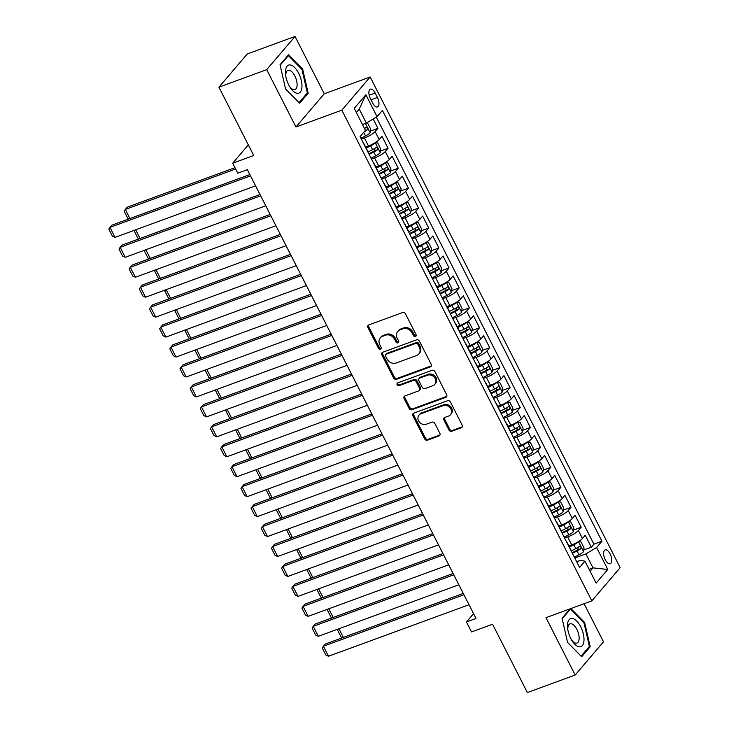 <?xml version="1.0" encoding="UTF-8"?>
<svg xmlns="http://www.w3.org/2000/svg" width="729" height="729" viewBox="0 0 729 729"><rect width="100%" height="100%" fill="white"/><g stroke="black" fill="none" stroke-linecap="round" stroke-linejoin="round"><path stroke-width="1.09" d="M415.448 336.479A1.576 1.358 -139.5 0 0 416.068 334.629L405.47 313.825A2.251 1.932 -139.5 0 0 402.59 312.55L368.81 324.943A2.251 1.932 -139.5 0 0 367.935 327.585L378.533 348.389A1.576 1.358 -139.5 0 0 381.158 347.423L379.791 344.735A7.217 6.187 -139.5 0 1 380.301 337.846A7.217 6.187 -139.5 0 1 382.597 336.26L385.413 335.231A7.217 6.187 -139.5 0 1 394.617 339.295L395.984 341.992A1.576 1.358 -139.5 0 0 398.617 341.026L397.241 338.329A7.217 6.187 -139.5 0 1 397.761 331.449A7.217 6.187 -139.5 0 1 400.057 329.863L402.873 328.834A7.217 6.187 -139.5 0 1 412.067 332.898L413.443 335.586A1.576 1.358 -139.5 0 0 415.448 336.479M610.127 553.94A7.354 3.399 69.9 0 0 605.152 549.912A7.354 3.399 69.9 0 0 605.234 559.69A7.354 3.399 69.9 0 0 610.209 563.717A7.354 3.399 69.9 0 0 610.127 553.94M448.946 429.982A2.251 1.932 -139.5 0 0 451.825 431.249L461.302 427.777A2.251 1.932 -139.5 0 0 462.177 425.125L450.413 402.025A2.251 1.932 -139.5 0 0 447.533 400.759L413.753 413.143A2.251 1.932 -139.5 0 0 412.869 415.785L424.642 438.894A2.251 1.932 -139.5 0 0 427.522 440.161L438.967 435.96A2.251 1.932 -139.5 0 0 439.842 433.318L434.812 423.431A2.251 1.932 -139.5 0 0 431.933 422.164L426.255 424.242A6.032 5.176 -139.5 0 1 419.293 421.963A6.032 5.176 -139.5 0 1 419.002 415.093A6.032 5.176 -139.5 0 1 420.915 413.771L443.159 405.616A6.032 5.176 -139.5 0 1 450.13 407.885A6.032 5.176 -139.5 0 1 450.413 414.765A6.032 5.176 -139.5 0 1 448.499 416.086L444.79 417.444A2.251 1.932 -139.5 0 0 443.915 420.095L448.946 429.982L449.711 429.08A2.251 1.932 -139.5 0 0 452.591 430.356L462.068 426.875A2.251 1.932 -139.5 0 0 462.323 426.766M266.723 69.647L295.947 126.992L324.268 93.795L295.045 36.45L266.723 69.647L218.919 87.17L253.728 155.487L232.697 163.205L237.782 173.174L247.341 169.666L476.01 618.465L466.451 621.974L471.535 631.943L492.567 624.234L527.377 692.55L575.181 675.027L603.503 641.83L584.075 603.703M295.947 126.992L341.828 110.17L591.848 600.86L545.957 617.682L575.181 675.027M430.274 366.887A2.251 1.932 -139.5 0 0 431.158 364.236L419.385 341.136A2.251 1.932 -139.5 0 0 416.514 339.869L382.725 352.253A2.251 1.932 -139.5 0 0 381.85 354.895L393.624 378.005A2.251 1.932 -139.5 0 0 396.494 379.271L430.274 366.887L431.039 365.985A2.251 1.932 -139.5 0 0 431.295 365.876M434.894 371.58L446.667 394.681A2.251 1.932 -139.5 0 1 445.793 397.332L412.003 409.716A2.251 1.932 -139.5 0 1 409.133 408.45L404.094 398.563A2.251 1.932 -139.5 0 1 404.969 395.911L418.674 390.89A2.251 1.932 -139.5 0 0 419.558 388.247L416.213 381.686A2.251 1.932 -139.5 0 0 413.334 380.41L399.073 385.641A1.576 1.358 -139.5 0 1 397.679 382.907L432.024 370.314A2.251 1.932 -139.5 0 1 434.894 371.58M218.919 87.17L247.249 53.973L295.045 36.45M583.765 549.967L591.347 547.187L585.25 535.223L582.453 538.494L578.389 530.512A9.185 2.05 153 0 1 567.681 536.909L564.611 538.038M573.605 530.019L581.186 527.24L575.09 515.275L572.292 518.547L568.228 510.573A9.185 2.05 153 0 1 557.521 516.961L554.441 518.091M563.435 510.072L571.026 507.293L564.92 495.328L562.132 498.6L558.068 490.626A9.185 2.05 153 0 1 547.351 497.014L544.281 498.144M553.275 490.125L560.856 487.346L554.76 475.381L551.962 478.652L547.898 470.679A9.185 2.05 153 0 1 537.191 477.067L534.12 478.197M543.114 470.178L550.696 467.398L544.599 455.434L541.802 458.705L537.738 450.732A9.185 2.05 153 0 1 527.031 457.119L523.951 458.249M532.945 450.23L540.535 447.451L534.43 435.486L531.641 438.758L527.577 430.784A9.185 2.05 153 0 1 516.861 437.172L513.79 438.302M522.784 430.292L530.366 427.504L524.269 415.539L521.472 418.811L517.408 410.837A9.185 2.05 153 0 1 506.701 417.225L503.63 418.355M512.624 410.345L520.205 407.566L514.109 395.592L511.311 398.872L507.247 390.89A9.185 2.05 153 0 1 496.54 397.287L493.469 398.408M502.454 390.398L510.045 387.618L503.949 375.645L501.151 378.925L497.087 370.943A9.185 2.05 153 0 1 486.371 377.34L483.3 378.46M492.294 370.45L499.875 367.671L493.779 355.697L490.991 358.978L486.917 350.995A9.185 2.05 153 0 1 476.21 357.392L473.139 358.513M482.133 350.503L489.715 347.724L483.619 335.75L480.821 339.031L476.757 331.048A9.185 2.05 153 0 1 466.05 337.445L462.979 338.566M471.973 330.556L479.554 327.777L473.458 315.803L470.661 319.083L466.596 311.101A9.185 2.05 153 0 1 455.88 317.498L452.809 318.619M461.803 310.609L469.385 307.829L463.289 295.865L460.5 299.136L456.436 291.153A9.185 2.05 153 0 1 445.72 297.55L442.649 298.68M451.643 290.661L459.224 287.882L453.128 275.917L450.331 279.189L446.266 271.206A9.185 2.05 153 0 1 435.559 277.603L432.488 278.733M441.482 270.714L449.064 267.935L442.968 255.97L440.17 259.242L436.106 251.268A9.185 2.05 153 0 1 425.399 257.656L422.319 258.786M431.313 250.767L438.904 247.988L432.798 236.023L430.01 239.294L425.946 231.321A9.185 2.05 153 0 1 415.229 237.709L412.158 238.839M421.152 230.82L428.734 228.04L422.638 216.076L419.84 219.347L415.776 211.374A9.185 2.05 153 0 1 405.069 217.761L401.998 218.891M410.992 210.872L418.574 208.093L412.477 196.128L409.68 199.4L405.616 191.426A9.185 2.05 153 0 1 394.908 197.814L391.828 198.944M400.822 190.934L408.413 188.146L402.308 176.181L399.519 179.452L395.455 171.479A9.185 2.05 153 0 1 384.739 177.867L381.668 178.997M390.662 170.987L398.244 168.208L392.147 156.234L389.35 159.514L385.286 151.532A9.185 2.05 153 0 1 374.578 157.929L371.508 159.05M380.502 151.04L388.083 148.26L381.987 136.287L379.189 139.567A9.185 2.05 153 0 1 368.482 145.955L365.63 147.003M582.453 538.494A9.185 2.05 -27 0 1 571.746 544.891L568.893 545.93M572.292 518.547A9.185 2.05 -27 0 1 561.585 524.944L558.733 525.983M562.132 498.6A9.185 2.05 -27 0 1 551.416 504.997L548.563 506.035M551.962 478.652A9.185 2.05 -27 0 1 541.255 485.049L538.403 486.097M541.802 458.705A9.185 2.05 -27 0 1 531.095 465.102L528.243 466.15M531.641 438.758A9.185 2.05 -27 0 1 520.925 445.155L518.082 446.203M521.472 418.811A9.185 2.05 -27 0 1 510.765 425.207L507.913 426.255M511.311 398.872A9.185 2.05 -27 0 1 500.604 405.26L497.752 406.308M501.151 378.925A9.185 2.05 -27 0 1 490.444 385.313L487.592 386.361M490.991 358.978A9.185 2.05 -27 0 1 480.274 365.366L477.422 366.414M480.821 339.031A9.185 2.05 -27 0 1 470.114 345.418L467.262 346.466M470.661 319.083A9.185 2.05 -27 0 1 459.953 325.471L457.101 326.519M460.5 299.136A9.185 2.05 -27 0 1 449.784 305.533L446.932 306.572M450.331 279.189A9.185 2.05 -27 0 1 439.623 285.586L436.771 286.625M440.17 259.242A9.185 2.05 -27 0 1 429.463 265.638L426.611 266.677M430.01 239.294A9.185 2.05 -27 0 1 419.293 245.691L416.441 246.73M419.84 219.347A9.185 2.05 -27 0 1 409.133 225.744L406.281 226.792M409.68 199.4A9.185 2.05 -27 0 1 398.973 205.797L396.12 206.845M399.519 179.452A9.185 2.05 -27 0 1 388.803 185.849L385.96 186.897M389.35 159.514A9.185 2.05 -27 0 1 378.643 165.902L375.79 166.95M370.432 98.634L372.674 103.017A7.117 3.29 69.9 0 0 377.494 106.926A7.117 3.29 69.9 0 0 377.412 97.458L375.18 93.066A7.117 3.29 69.9 0 0 370.359 89.166A7.117 3.29 69.9 0 0 370.432 98.634M341.828 110.17L370.159 76.973L620.179 567.654L591.848 600.86M591.347 547.187L593.916 544.18L601.944 541.237L382.415 110.389L377.057 116.676L366.35 123.064L362.459 124.495M601.944 541.237L596.586 547.515L607.767 569.458L596.131 583.1L584.95 561.157L579.591 567.435L360.062 136.596L365.42 130.309L354.239 108.375L365.876 94.734L377.057 116.676M370.332 131.092L377.923 128.313L375.125 131.585A9.185 2.05 153 0 1 364.418 137.981L361.347 139.102M363.607 143.549A9.185 2.05 153 0 1 364.026 143.859L368.09 151.832A9.185 2.05 153 0 1 368.09 152.352M364.026 143.859A9.185 2.05 153 0 1 364.026 144.369M388.083 148.26L385.286 151.532M398.244 168.208L395.455 171.479M408.413 188.146L405.616 191.426M418.574 208.093L415.776 211.374M428.734 228.04L425.946 231.321M438.904 247.988L436.106 251.268M449.064 267.935L446.266 271.206M459.224 287.882L456.436 291.153M469.385 307.829L466.596 311.101M479.554 327.777L476.757 331.048M489.715 347.724L486.917 350.995M499.875 367.671L497.087 370.943M510.045 387.618L507.247 390.89M520.205 407.566L517.408 410.837M530.366 427.504L527.577 430.784M540.535 447.451L537.738 450.732M550.696 467.398L547.898 470.679M560.856 487.346L558.068 490.626M571.026 507.293L568.228 510.573M581.186 527.24L578.389 530.512M593.916 544.18L376.31 117.114M377.923 128.313L373.175 118.991M589.096 569.303L592.987 567.873L585.87 553.912L574.771 557.986M366.35 123.064L359.233 109.104L356.344 112.494M324.268 93.795L370.159 76.973M473.558 613.645L466.451 621.974M248.325 144.88L232.697 163.205M590.098 571.263L592.987 567.873L607.767 569.458M576.675 561.722L580.366 560.373L584.95 561.157M373.777 163.496A9.185 2.05 153 0 1 374.187 163.806A9.185 2.05 153 0 1 374.187 164.317M383.937 183.444A9.185 2.05 153 0 1 384.356 183.754A9.185 2.05 153 0 1 384.356 184.264M378.26 172.299A9.185 2.05 -27 0 0 378.251 171.78L374.187 163.806M394.097 203.391A9.185 2.05 153 0 1 394.517 203.692A9.185 2.05 153 0 1 394.517 204.211M388.42 192.246A9.185 2.05 -27 0 0 388.42 191.727L384.356 183.754M404.258 223.338A9.185 2.05 153 0 1 404.677 223.639A9.185 2.05 153 0 1 404.677 224.158M398.581 212.194A9.185 2.05 -27 0 0 398.581 211.674L394.517 203.692M414.427 243.286A9.185 2.05 153 0 1 414.847 243.586A9.185 2.05 153 0 1 414.847 244.106M408.741 232.141A9.185 2.05 -27 0 0 408.741 231.622L404.677 223.639M424.588 263.233A9.185 2.05 153 0 1 425.007 263.534A9.185 2.05 153 0 1 425.007 264.053M418.911 252.088A9.185 2.05 -27 0 0 418.911 251.569L414.847 243.586M434.748 283.18A9.185 2.05 153 0 1 435.167 283.481A9.185 2.05 153 0 1 435.167 284M429.071 272.026A9.185 2.05 -27 0 0 429.071 271.516L425.007 263.534M444.918 303.127A9.185 2.05 153 0 1 445.328 303.428A9.185 2.05 153 0 1 445.337 303.947M439.232 291.974A9.185 2.05 -27 0 0 439.232 291.463L435.167 283.481M455.078 323.075A9.185 2.05 153 0 1 455.497 323.375A9.185 2.05 153 0 1 455.497 323.895M449.401 311.921A9.185 2.05 -27 0 0 449.401 311.411L445.328 303.428M465.239 343.022A9.185 2.05 153 0 1 465.658 343.323A9.185 2.05 153 0 1 465.658 343.842M459.562 331.868A9.185 2.05 -27 0 0 459.562 331.358L455.497 323.375M475.408 362.96A9.185 2.05 153 0 1 475.818 363.27A9.185 2.05 153 0 1 475.827 363.78M469.722 351.815A9.185 2.05 -27 0 0 469.722 351.296L465.658 343.323M485.569 382.907A9.185 2.05 153 0 1 485.988 383.217A9.185 2.05 153 0 1 485.988 383.727M479.892 371.763A9.185 2.05 -27 0 0 479.892 371.243L475.818 363.27M495.729 402.855A9.185 2.05 153 0 1 496.148 403.164A9.185 2.05 153 0 1 496.148 403.675M490.052 391.71A9.185 2.05 -27 0 0 490.052 391.191L485.988 383.217M505.899 422.802A9.185 2.05 153 0 1 506.309 423.112A9.185 2.05 153 0 1 506.309 423.622M500.212 411.657A9.185 2.05 -27 0 0 500.212 411.138L496.148 403.164M516.059 442.749A9.185 2.05 153 0 1 516.478 443.059A9.185 2.05 153 0 1 516.478 443.569M510.382 431.604A9.185 2.05 -27 0 0 510.373 431.085L506.309 423.112M526.22 462.696A9.185 2.05 153 0 1 526.639 462.997A9.185 2.05 153 0 1 526.639 463.516M520.542 451.552A9.185 2.05 -27 0 0 520.542 451.032L516.478 443.059M536.389 482.644A9.185 2.05 153 0 1 536.799 482.944A9.185 2.05 153 0 1 536.799 483.464M530.703 471.499A9.185 2.05 -27 0 0 530.703 470.98L526.639 462.997M546.55 502.591A9.185 2.05 153 0 1 546.969 502.892A9.185 2.05 153 0 1 546.969 503.411M540.863 491.446A9.185 2.05 -27 0 0 540.863 490.927L536.799 482.944M556.71 522.538A9.185 2.05 153 0 1 557.129 522.839A9.185 2.05 153 0 1 557.129 523.358M551.033 511.384A9.185 2.05 -27 0 0 551.033 510.874L546.969 502.892M566.87 542.485A9.185 2.05 153 0 1 567.29 542.786A9.185 2.05 153 0 1 567.29 543.305M561.193 531.332A9.185 2.05 -27 0 0 561.193 530.821L557.129 522.839M571.354 551.279A9.185 2.05 -27 0 0 571.354 550.769L567.29 542.786M585.87 553.912L596.586 547.515M359.233 109.104L365.876 94.734M285.568 88.974L299.637 103.226L308.167 93.23L302.626 68.982L288.556 54.73L280.027 64.726L285.568 88.974M570.087 608.833L562.059 618.247L567.599 642.495L581.669 656.747L590.198 646.741L584.658 622.502L570.88 608.542M301.824 69.273L302.626 68.982M306.599 93.804L308.167 93.23M588.631 647.325L590.198 646.741M583.856 622.794L584.658 622.502M416.213 335.577A1.576 1.358 -139.5 0 1 414.209 334.693L412.833 331.996A7.217 6.187 -139.5 0 0 403.638 327.941L402.873 328.834M397.761 331.449L398.526 330.556A7.217 6.187 -139.5 0 1 400.822 328.97L403.638 327.941M380.301 337.846L381.067 336.953A7.217 6.187 -139.5 0 1 383.363 335.367L386.179 334.338A7.217 6.187 -139.5 0 1 395.382 338.402L396.749 341.09A1.576 1.358 -139.5 0 0 398.763 341.983M368.555 325.052A2.251 1.932 -139.5 0 0 368.701 326.683L379.299 347.487A1.576 1.358 -139.5 0 0 381.303 348.38M382.47 352.371A2.251 1.932 -139.5 0 0 382.616 354.002L394.389 377.103A2.251 1.932 -139.5 0 0 397.259 378.369L431.039 365.985M417.854 344.252A1.576 1.358 -139.5 0 0 415.84 343.368L386.188 354.239A1.576 1.358 -139.5 0 0 385.568 356.089L387.017 358.923A7.217 6.187 -139.5 0 0 396.221 362.987L416.487 355.561A7.217 6.187 -139.5 0 0 418.783 353.975A7.217 6.187 -139.5 0 0 419.303 347.095L417.854 344.252L418.619 343.359A1.576 1.358 -139.5 0 0 416.605 342.466L415.84 343.368M385.687 354.586L386.452 353.683A1.576 1.358 -139.5 0 1 386.953 353.337L416.605 342.466M418.783 353.975L419.549 353.082A7.217 6.187 -139.5 0 0 420.068 346.193L419.303 347.095M418.619 343.359L420.068 346.193M404.723 396.029A2.251 1.932 -139.5 0 0 404.859 397.66L409.898 407.547A2.251 1.932 -139.5 0 0 412.769 408.814L446.558 396.43A2.251 1.932 -139.5 0 0 446.804 396.321M419.394 390.398L420.159 389.496A2.251 1.932 -139.5 0 0 420.323 387.345L416.979 380.784A2.251 1.932 -139.5 0 0 414.099 379.517L399.838 384.748L399.073 385.641M397.679 382.898A1.576 1.358 -139.5 0 0 399.838 384.748M432.889 385.677A6.032 5.176 -139.5 0 0 434.812 384.356A6.032 5.176 -139.5 0 0 434.52 377.476A6.032 5.176 -139.5 0 0 427.558 375.207L419.722 378.078A2.251 1.932 -139.5 0 0 418.838 380.72L422.182 387.281A2.251 1.932 -139.5 0 0 425.053 388.548L432.889 385.677M434.812 384.356L435.577 383.454A6.032 5.176 -139.5 0 0 435.286 376.583A6.032 5.176 -139.5 0 0 428.324 374.305L427.558 375.207M419.002 378.57L419.767 377.677A2.251 1.932 -139.5 0 1 420.487 377.175L428.324 374.305M444.535 417.562A2.251 1.932 -139.5 0 0 444.681 419.193L449.711 429.08M450.413 414.765L451.178 413.872A6.032 5.176 -139.5 0 0 450.896 406.992A6.032 5.176 -139.5 0 0 443.925 404.713L443.159 405.616M419.002 415.093L419.767 414.19A6.032 5.176 -139.5 0 1 421.681 412.869L443.925 404.713M413.498 413.261A2.251 1.932 -139.5 0 0 413.635 414.892L425.408 437.992A2.251 1.932 -139.5 0 0 428.288 439.259L439.733 435.067A2.251 1.932 -139.5 0 0 439.988 434.949M363.543 124.094A6.087 1.358 153 0 1 362.577 124.732M234.984 167.688L127.201 207.2L125.288 209.451L235.649 168.991M366.55 122.946L367.571 123.028L370.614 129.006L370.104 132.796A6.087 1.358 153 0 1 365.539 135.904L360.901 138.228M364.108 131.858A6.087 1.358 -27 0 0 367.361 129.771C367.863 128.167 367.452 127.365 366.14 127.375A6.087 1.358 153 0 1 364.509 128.523M129.115 218.828L127.693 218.162L124.14 211.182L125.288 209.451L129.917 218.536M255.578 185.849L115.054 237.362L109.979 227.393L111.892 225.152L249.837 174.577M250.503 175.871L109.979 227.393L108.821 229.125L112.384 236.105L115.054 237.362M298.69 73.292A14.926 6.898 69.9 0 0 289.213 64.945A14.926 6.898 69.9 0 0 285.659 75.251A14.926 6.898 69.9 0 0 288.739 84.956A14.926 6.898 69.9 0 0 290.069 87.28A14.926 6.898 69.9 0 0 300.758 91.48A14.926 6.898 69.9 0 0 298.69 73.292M289.468 86.304A10.224 4.729 69.9 0 0 294.972 89.549A10.224 4.729 69.9 0 0 294.862 75.953A10.224 4.729 69.9 0 0 287.937 70.358A10.224 4.729 69.9 0 0 285.832 76.381M299.045 102.625L285.549 88.911M280.146 65.245L288.347 55.623L301.979 69.437L307.346 92.929L299.081 102.616M287.545 55.923L288.347 55.623M572.511 618.493A14.926 6.898 69.9 0 0 567.691 628.763A14.926 6.898 69.9 0 0 572.101 640.8A14.926 6.898 69.9 0 0 578.981 646.778A14.926 6.898 69.9 0 0 583.355 634.066A14.926 6.898 69.9 0 0 572.511 618.493M571.5 639.816A10.224 4.729 69.9 0 0 575.7 643.151A10.224 4.729 69.9 0 0 577.004 643.06A10.224 4.729 69.9 0 0 578.352 633.136A10.224 4.729 69.9 0 0 571.272 623.778A10.224 4.729 69.9 0 0 569.969 623.869A10.224 4.729 69.9 0 0 567.864 629.902M562.168 618.757L570.379 609.143L584.011 622.949L589.378 646.441L581.113 656.127L567.581 642.422M569.568 609.435L570.379 609.143M371.061 158.175L375.699 155.851A6.087 1.358 153 0 0 380.265 152.744L380.784 148.953L377.731 142.975L375.189 142.775A6.087 1.358 153 0 1 370.624 145.873L366.186 148.096M371.052 144.889A3.098 0.693 153 0 1 370.396 145.244L365.885 147.504M369.129 154.384L373.767 152.06A6.087 1.358 -27 0 0 377.522 149.709C378.023 148.115 377.613 147.313 376.31 147.322A6.087 1.358 153 0 1 372.555 149.664L368.118 151.887M374.806 148.388L374.779 150.721A3.098 0.693 153 0 1 373.54 151.422L368.828 153.792M135.667 229.808L140.086 238.483M139.285 238.775L137.854 238.11L134.3 231.129L135.011 230.045M381.221 178.122L385.869 175.789A6.087 1.358 153 0 0 390.434 172.691L390.944 168.9L387.901 162.913L385.349 162.713A6.087 1.358 153 0 1 380.784 165.82L376.346 168.044M381.212 164.836A3.098 0.693 153 0 1 380.556 165.191L376.046 167.451M379.29 174.331L383.937 172.008A6.087 1.358 -27 0 0 387.691 169.657C388.183 168.053 387.782 167.26 386.47 167.269A6.087 1.358 153 0 1 382.716 169.611L378.278 171.834M384.967 168.335L384.939 170.668A3.098 0.693 153 0 1 383.709 171.37L378.989 173.739M145.827 249.755L150.247 258.43M149.445 258.722L148.023 258.057L144.46 251.077L145.18 249.992M391.382 198.069L396.029 195.737A6.087 1.358 153 0 0 400.595 192.638L401.105 188.847L398.061 182.861L395.51 182.66A6.087 1.358 153 0 1 390.944 185.767L386.516 187.991M391.373 184.783A3.098 0.693 153 0 1 390.717 185.13L386.206 187.399M389.459 194.278L394.097 191.946A6.087 1.358 -27 0 0 397.852 189.604C398.353 188 397.943 187.207 396.631 187.216A6.087 1.358 153 0 1 392.876 189.558L388.439 191.782M395.127 188.282L395.1 190.615A3.098 0.693 153 0 1 393.87 191.317L389.149 193.686M155.988 269.703L160.407 278.378M159.605 278.669L158.184 278.004L154.63 271.024L155.341 269.94M401.551 218.017L406.19 215.684A6.087 1.358 153 0 0 410.755 212.586L411.274 208.795L408.222 202.808L405.67 202.607A6.087 1.358 153 0 1 401.114 205.715L396.676 207.938M401.533 204.731A3.098 0.693 153 0 1 400.886 205.077L396.376 207.346M399.62 214.226L404.258 211.893A6.087 1.358 -27 0 0 408.012 209.551C408.513 207.947 408.103 207.154 406.8 207.164A6.087 1.358 153 0 1 403.037 209.505L398.608 211.729M405.297 208.23L405.26 210.563A3.098 0.693 153 0 1 404.03 211.264L399.319 213.633M166.148 289.65L170.568 298.325M169.775 298.617L168.344 297.951L164.79 290.971L165.501 289.887M265.748 205.797L125.224 257.31L120.139 247.341L122.053 245.099L260.007 194.525M260.663 195.819L120.139 247.341L118.991 249.072L122.545 256.052L125.224 257.31M275.908 225.744L135.384 277.257L130.3 267.288L132.213 265.037L270.167 214.472M270.823 215.766L130.3 267.288L129.151 269.019L132.705 275.999L135.384 277.257M286.069 245.691L145.545 297.204L140.469 287.235L142.383 284.984L280.328 234.419M280.993 235.713L140.469 287.235L139.312 288.966L142.875 295.947L145.545 297.204M296.238 265.638L155.705 317.151L150.63 307.173L152.543 304.932L290.488 254.366M291.153 255.66L150.63 307.173L149.481 308.914L153.035 315.894L155.705 317.151M411.712 237.964L416.359 235.631A6.087 1.358 153 0 0 420.915 232.533L421.435 228.742L418.382 222.755L415.84 222.555A6.087 1.358 153 0 1 411.274 225.662L406.837 227.885M411.703 224.678A3.098 0.693 153 0 1 411.047 225.024L406.536 227.284M409.78 234.173L414.427 231.84A6.087 1.358 -27 0 0 418.182 229.498C418.674 227.895 418.273 227.102 416.961 227.102A6.087 1.358 153 0 1 413.206 229.453L408.769 231.676M415.457 228.177L415.43 230.51A3.098 0.693 153 0 1 414.2 231.211L409.479 233.581M176.318 309.597L180.737 318.272M179.935 318.564L178.514 317.899L174.951 310.909L175.671 309.834M306.399 285.586L165.875 337.099L160.79 327.121L162.704 324.879L300.658 274.304M301.314 275.608L160.79 327.121L159.642 328.861L163.196 335.841L165.875 337.099M421.872 257.911L426.52 255.578A6.087 1.358 153 0 0 431.085 252.48L431.595 248.689L428.552 242.702L426 242.502A6.087 1.358 153 0 1 421.435 245.609L417.006 247.833M421.863 244.625A3.098 0.693 153 0 1 421.207 244.971L416.696 247.231M419.94 254.12L424.588 251.787A6.087 1.358 -27 0 0 428.342 249.446C428.843 247.842 428.433 247.049 427.121 247.049A6.087 1.358 153 0 1 423.367 249.4L418.929 251.623M425.618 248.124L425.59 250.457A3.098 0.693 153 0 1 424.36 251.159L419.64 253.519M186.478 329.544L190.898 338.22M190.096 338.511L188.674 337.837L185.12 330.857L185.831 329.781M316.559 305.524L176.035 357.046L170.951 347.068L172.864 344.826L310.818 294.252M311.483 295.555L170.951 347.068L169.802 348.808L173.365 355.788L176.035 357.046M432.042 277.858L436.68 275.526A6.087 1.358 153 0 0 441.245 272.427L441.765 268.637L438.712 262.65L436.161 262.449A6.087 1.358 153 0 1 431.595 265.556L427.167 267.78M432.024 264.572A3.098 0.693 153 0 1 431.377 264.919L426.866 267.178M430.11 274.068L434.748 271.735A6.087 1.358 -27 0 0 438.503 269.393C439.004 267.789 438.594 266.996 437.282 266.996A6.087 1.358 153 0 1 433.527 269.338L429.099 271.571M435.787 268.072L435.751 270.404A3.098 0.693 153 0 1 434.52 271.106L429.809 273.466M196.639 349.492L201.058 358.167M200.265 358.458L198.835 357.784L195.281 350.804L195.992 349.729M326.729 325.471L186.196 376.993L181.12 367.015L183.034 364.773L320.979 314.199M321.644 315.502L181.12 367.015L179.972 368.756L183.526 375.736L186.196 376.993M442.202 297.797L446.841 295.473A6.087 1.358 153 0 0 451.406 292.365L451.925 288.584L448.873 282.597L446.33 282.396A6.087 1.358 153 0 1 441.765 285.495L437.327 287.718M442.193 284.52A3.098 0.693 153 0 1 441.537 284.866L437.026 287.126M440.27 294.015L444.918 291.682A6.087 1.358 -27 0 0 448.672 289.34C449.164 287.736 448.763 286.934 447.451 286.944A6.087 1.358 153 0 1 443.697 289.285L439.259 291.518M445.948 288.019L445.92 290.352A3.098 0.693 153 0 1 444.69 291.053L439.97 293.413M206.808 369.439L211.228 378.114M210.426 378.406L209.004 377.731L205.441 370.751L206.161 369.676M336.889 345.418L196.365 396.941L191.28 386.962L193.194 384.721L331.148 334.146M331.804 335.449L191.28 386.962L190.132 388.694L193.686 395.683L196.365 396.941M452.363 317.744L457.01 315.42A6.087 1.358 153 0 0 461.575 312.313L462.086 308.531L459.042 302.544L456.491 302.344A6.087 1.358 153 0 1 451.925 305.442L447.497 307.665M452.354 304.458A3.098 0.693 153 0 1 451.698 304.813L447.187 307.073M450.431 313.953L455.078 311.629A6.087 1.358 -27 0 0 458.833 309.287C459.325 307.684 458.924 306.882 457.612 306.891A6.087 1.358 153 0 1 453.857 309.233L449.419 311.456M456.108 307.966L456.081 310.299A3.098 0.693 153 0 1 454.85 311.001L450.13 313.361M216.969 389.386L221.388 398.061M220.586 398.353L219.165 397.679L215.611 390.698L216.322 389.623M347.05 365.366L206.526 416.888L201.441 406.91L203.355 404.668L341.309 354.094M341.974 355.397L201.441 406.91L200.293 408.641L203.856 415.63L206.526 416.888M462.532 337.691L467.171 335.367A6.087 1.358 153 0 0 471.736 332.26L472.255 328.469L469.203 322.491L466.651 322.291A6.087 1.358 153 0 1 462.086 325.389L457.657 327.613M462.514 324.405A3.098 0.693 153 0 1 461.858 324.76L457.356 327.02M460.6 333.9L465.239 331.577A6.087 1.358 -27 0 0 468.993 329.235C469.494 327.631 469.084 326.829 467.772 326.838A6.087 1.358 153 0 1 464.018 329.18L459.58 331.403M466.278 327.913L466.241 330.237A3.098 0.693 153 0 1 465.011 330.939L460.291 333.308M227.129 409.334L231.549 417.999M230.756 418.3L229.325 417.626L225.771 410.646L226.482 409.57M357.219 385.313L216.686 436.826L211.61 426.857L213.524 424.615L351.469 374.041M352.134 375.344L211.61 426.857L210.462 428.588L214.016 435.568L216.686 436.826M472.693 357.638L477.331 355.315A6.087 1.358 153 0 0 481.896 352.207L482.416 348.416L479.363 342.439L476.821 342.238A6.087 1.358 153 0 1 472.255 345.336L467.818 347.56M472.684 344.352A3.098 0.693 153 0 1 472.027 344.708L467.517 346.968M470.761 353.847L475.399 351.524A6.087 1.358 -27 0 0 479.163 349.182C479.655 347.578 479.245 346.776 477.942 346.785A6.087 1.358 153 0 1 474.187 349.127L469.749 351.351M476.438 347.861L476.411 350.184A3.098 0.693 153 0 1 475.18 350.886L470.46 353.255M237.299 429.272L241.718 437.947M240.916 438.247L239.486 437.573L235.932 430.593L236.652 429.518M367.38 405.26L226.856 456.773L221.771 446.804L223.685 444.562L361.639 393.988M362.295 395.291L221.771 446.804L220.623 448.535L224.177 455.516L226.856 456.773M482.853 377.586L487.501 375.262A6.087 1.358 153 0 0 492.066 372.154L492.576 368.364L489.533 362.386L486.981 362.185A6.087 1.358 153 0 1 482.416 365.284L477.987 367.507M482.844 364.3A3.098 0.693 153 0 1 482.188 364.655L477.677 366.915M480.921 373.795L485.569 371.471A6.087 1.358 -27 0 0 489.323 369.129C489.815 367.525 489.414 366.723 488.102 366.733A6.087 1.358 153 0 1 484.348 369.074L479.91 371.298M486.598 367.799L486.571 370.132A3.098 0.693 153 0 1 485.341 370.833L480.621 373.202M247.459 449.219L251.879 457.894M251.077 458.195L249.655 457.52L246.092 450.54L246.812 449.456M377.54 425.207L237.016 476.72L231.931 466.751L233.845 464.51L371.799 413.935M372.464 415.229L231.931 466.751L230.783 468.483L234.346 475.463L237.016 476.72M493.023 397.533L497.661 395.209A6.087 1.358 153 0 0 502.226 392.102L502.746 388.311L499.693 382.333L497.142 382.133A6.087 1.358 153 0 1 492.576 385.231L488.148 387.454M493.004 384.247A3.098 0.693 153 0 1 492.348 384.602L487.847 386.862M491.091 393.742L495.729 391.418A6.087 1.358 -27 0 0 499.483 389.067C499.985 387.473 499.575 386.671 498.262 386.68A6.087 1.358 153 0 1 494.508 389.022L490.07 391.245M496.759 387.746L496.731 390.079A3.098 0.693 153 0 1 495.501 390.78L490.781 393.15M257.619 469.166L262.039 477.841M261.237 478.133L259.816 477.468L256.262 470.487L256.973 469.403M387.71 445.155L247.177 496.668L242.101 486.699L244.015 484.457L381.96 433.883M382.625 435.177L242.101 486.699L240.953 488.43L244.507 495.41L247.177 496.668M503.183 417.48L507.821 415.147A6.087 1.358 153 0 0 512.387 412.049L512.906 408.258L509.853 402.271L507.311 402.08A6.087 1.358 153 0 1 502.746 405.178L498.308 407.402M503.174 404.194A3.098 0.693 153 0 1 502.518 404.549L498.007 406.809M501.251 413.689L505.89 411.366A6.087 1.358 -27 0 0 509.644 409.015C510.145 407.42 509.735 406.618 508.432 406.627A6.087 1.358 153 0 1 504.678 408.969L500.24 411.192M506.928 407.693L506.901 410.026A3.098 0.693 153 0 1 505.662 410.728L500.951 413.097M267.789 489.113L272.209 497.789M271.407 498.08L269.976 497.415L266.422 490.435L267.142 489.35M397.87 465.102L257.346 516.615L252.261 506.646L254.175 504.404L392.129 453.83M392.785 455.124L252.261 506.646L251.113 508.377L254.667 515.357L257.346 516.615M513.344 437.427L517.991 435.095A6.087 1.358 153 0 0 522.556 431.996L523.067 428.205L520.023 422.219L517.472 422.018A6.087 1.358 153 0 1 512.906 425.125L508.468 427.349M513.334 424.141A3.098 0.693 153 0 1 512.678 424.488L508.168 426.757M511.412 433.637L516.059 431.304A6.087 1.358 -27 0 0 519.813 428.962C520.306 427.358 519.905 426.565 518.592 426.574A6.087 1.358 153 0 1 514.838 428.916L510.4 431.14M517.089 427.641L517.061 429.973A3.098 0.693 153 0 1 515.831 430.675L511.111 433.044M277.949 509.061L282.369 517.736M281.567 518.027L280.146 517.362L276.583 510.382L277.302 509.298M408.03 485.049L267.507 536.562L262.422 526.593L264.335 524.342L402.29 473.777M402.946 475.071L262.422 526.593L261.274 528.325L264.827 535.305L267.507 536.562M523.513 457.375L528.151 455.042A6.087 1.358 153 0 0 532.717 451.944L533.227 448.153L530.183 442.166L527.632 441.965A6.087 1.358 153 0 1 523.067 445.073L518.638 447.296M523.495 444.089A3.098 0.693 153 0 1 522.839 444.435L518.328 446.704M521.581 453.584L526.22 451.251A6.087 1.358 -27 0 0 529.974 448.909C530.475 447.305 530.065 446.512 528.753 446.522A6.087 1.358 153 0 1 524.998 448.864L520.561 451.087M527.249 447.588L527.222 449.921A3.098 0.693 153 0 1 525.992 450.622L521.271 452.991M288.11 529.008L292.529 537.683M291.728 537.975L290.306 537.309L286.752 530.329L287.463 529.245M418.191 504.997L277.667 556.509L272.591 546.54L274.505 544.29L412.45 493.724M413.115 495.018L272.591 546.54L271.434 548.272L274.997 555.252L277.667 556.509M533.674 477.322L538.312 474.989A6.087 1.358 153 0 0 542.877 471.891L543.397 468.1L540.344 462.113L537.802 461.913A6.087 1.358 153 0 1 533.236 465.02L528.798 467.243M533.664 464.036A3.098 0.693 153 0 1 533.008 464.382L528.498 466.642M531.742 473.531L536.38 471.198A6.087 1.358 -27 0 0 540.134 468.856C540.636 467.253 540.225 466.46 538.922 466.46A6.087 1.358 153 0 1 535.159 468.811L530.73 471.034M537.419 467.535L537.382 469.868A3.098 0.693 153 0 1 536.152 470.57L531.441 472.939M298.27 548.955L302.699 557.63M301.897 557.922L300.466 557.257L296.913 550.267L297.623 549.192M428.36 524.944L287.837 576.457L282.752 566.479L284.665 564.237L422.61 513.672M423.276 514.966L282.752 566.479L281.604 568.219L285.157 575.199L287.837 576.457M543.834 497.269L548.481 494.936A6.087 1.358 153 0 0 553.038 491.838L553.557 488.047L550.504 482.06L547.962 481.86A6.087 1.358 153 0 1 543.397 484.967L538.959 487.191M543.825 483.983A3.098 0.693 153 0 1 543.169 484.329L538.658 486.589M541.902 493.478L546.55 491.146A6.087 1.358 -27 0 0 550.304 488.804C550.796 487.2 550.395 486.407 549.083 486.407A6.087 1.358 153 0 1 545.328 488.758L540.891 490.981M547.579 487.482L547.552 489.815A3.098 0.693 153 0 1 546.322 490.517L541.601 492.877M308.44 568.902L312.859 577.578M312.058 577.869L310.636 577.195L307.073 570.215L307.793 569.139M438.521 544.882L297.997 596.404L292.912 586.426L294.826 584.184L432.78 533.61M433.436 534.913L292.912 586.426L291.764 588.166L295.318 595.146L297.997 596.404M553.994 517.216L558.642 514.884A6.087 1.358 153 0 0 563.207 511.785L563.717 507.995L560.674 502.008L558.122 501.807A6.087 1.358 153 0 1 553.557 504.915L549.128 507.138M553.985 503.93A3.098 0.693 153 0 1 553.329 504.277L548.819 506.537M552.072 513.426L556.71 511.093A6.087 1.358 -27 0 0 560.464 508.751C560.966 507.147 560.555 506.354 559.243 506.354A6.087 1.358 153 0 1 555.489 508.696L551.051 510.929M557.74 507.43L557.712 509.762A3.098 0.693 153 0 1 556.482 510.464L551.762 512.824M318.6 588.85L323.02 597.525M322.218 597.816L320.796 597.142L317.243 590.162L317.953 589.087M448.681 564.829L308.157 616.351L303.073 606.373L304.995 604.131L442.94 553.557M443.606 554.86L303.073 606.373L301.924 608.114L305.487 615.094L308.157 616.351M564.164 537.155L568.802 534.831A6.087 1.358 153 0 0 573.368 531.723L573.887 527.942L570.834 521.955L568.283 521.754A6.087 1.358 153 0 1 563.727 524.862L559.289 527.085M564.146 523.878A3.098 0.693 153 0 1 563.499 524.224L558.988 526.484M562.232 533.373L566.87 531.04A6.087 1.358 -27 0 0 570.625 528.698C571.126 527.094 570.716 526.292 569.404 526.302A6.087 1.358 153 0 1 565.649 528.643L561.221 530.876M567.909 527.377L567.873 529.71A3.098 0.693 153 0 1 566.643 530.411L561.931 532.771M328.761 608.797L333.18 617.472M332.388 617.764L330.957 617.089L327.403 610.109L328.114 609.034M458.851 584.776L318.318 636.299L313.242 626.32L315.156 624.079L453.101 573.504M453.766 574.807L313.242 626.32L312.094 628.061L315.648 635.041L318.318 636.299M574.324 557.102L578.963 554.778A6.087 1.358 153 0 0 583.528 551.671L584.047 547.889L580.995 541.902L578.452 541.702A6.087 1.358 153 0 1 573.887 544.8L569.449 547.023M574.315 543.816A3.098 0.693 153 0 1 573.659 544.171L569.149 546.431M572.393 553.311L577.04 550.987A6.087 1.358 -27 0 0 580.794 548.645C581.286 547.042 580.885 546.24 579.573 546.249A6.087 1.358 153 0 1 575.819 548.591L571.381 550.823M578.07 547.324L578.042 549.657A3.098 0.693 153 0 1 576.812 550.359L572.092 552.719M338.93 628.744L343.35 637.419M342.548 637.711L341.126 637.037L337.563 630.056L338.283 628.981M469.011 604.724L328.487 656.246L323.403 646.268L325.316 644.026L463.27 593.452M463.926 594.755L323.403 646.268L322.254 647.999L325.808 654.988L328.487 656.246M571.746 544.891L567.681 536.909M561.585 524.944L557.521 516.961M551.416 504.997L547.351 497.014M541.255 485.049L537.191 477.067M531.095 465.102L527.031 457.119M520.925 445.155L516.861 437.172M510.765 425.207L506.701 417.225M500.604 405.26L496.54 397.287M490.444 385.313L486.371 377.34M480.274 365.366L476.21 357.392M470.114 345.418L466.05 337.445M459.953 325.471L455.88 317.498M449.784 305.533L445.72 297.55M439.623 285.586L435.559 277.603M429.463 265.638L425.399 257.656M419.293 245.691L415.229 237.709M409.133 225.744L405.069 217.761M398.973 205.797L394.908 197.814M388.803 185.849L384.739 177.867M378.643 165.902L374.578 157.929M368.482 145.955L364.418 137.981M379.189 139.567L375.125 131.585M369.202 95.262L375.18 93.066M371.025 99.8L377.412 97.458M412.833 331.996L412.067 332.898M400.822 328.97L400.057 329.863M396.749 341.09L395.984 341.992M395.382 338.402L394.617 339.295M386.179 334.338L385.413 335.231M383.363 335.367L382.597 336.26M379.299 347.487L378.533 348.389M368.701 326.683L367.935 327.585M414.209 334.693L413.443 335.586M397.259 378.369L396.494 379.271M394.389 377.103L393.624 378.005M382.616 354.002L381.85 354.895M386.953 353.337L386.188 354.239M446.558 396.43L445.793 397.332M412.769 408.814L412.003 409.716M409.898 407.547L409.133 408.45M404.859 397.66L404.094 398.563M420.323 387.345L419.558 388.247M416.979 380.784L416.213 381.686M414.099 379.517L413.334 380.41M420.487 377.175L419.722 378.078M444.681 419.193L443.915 420.095M421.681 412.869L420.915 413.771M439.733 435.067L438.967 435.96M428.288 439.259L427.522 440.161M425.408 437.992L424.642 438.894M413.635 414.892L412.869 415.785M462.068 426.875L461.302 427.777M452.591 430.356L451.825 431.249M370.113 132.705L365.384 123.42M365.539 135.904L363.716 132.313M365.211 130.555L367.361 129.771M380.283 152.653L375.253 142.775M372.555 149.664L370.624 145.873M375.699 155.851L373.767 152.06M374.779 150.721L377.522 149.709M390.443 172.6L385.413 162.722M382.716 169.611L380.784 165.82M385.869 175.789L383.937 172.008M384.939 170.668L387.691 169.657M400.604 192.538L395.574 182.669M392.876 189.558L390.944 185.767M396.029 195.737L394.097 191.946M395.1 190.615L397.852 189.604M410.773 212.485L405.743 202.616M403.037 209.505L401.114 205.715M406.19 215.684L404.258 211.893M405.26 210.563L408.012 209.551M420.934 232.433L415.904 222.564M413.206 229.453L411.274 225.662M416.359 235.631L414.427 231.84M415.43 230.51L418.182 229.498M431.094 252.38L426.064 242.511M423.367 249.4L421.435 245.609M426.52 255.578L424.588 251.787M425.59 250.457L428.342 249.446M441.264 272.327L436.224 262.458M433.527 269.338L431.595 265.556M436.68 275.526L434.748 271.735M435.751 270.404L438.503 269.393M451.424 292.274L446.394 282.405M443.697 289.285L441.765 285.495M446.841 295.473L444.918 291.682M445.92 290.352L448.672 289.34M461.585 312.222L456.554 302.344M453.857 309.233L451.925 305.442M457.01 315.42L455.078 311.629M456.081 310.299L458.833 309.287M471.754 332.169L466.715 322.291M464.018 329.18L462.086 325.389M467.171 335.367L465.239 331.577M466.241 330.237L468.993 329.235M481.915 352.116L476.884 342.238M474.187 349.127L472.255 345.336M477.331 355.315L475.399 351.524M476.411 350.184L479.163 349.182M492.075 372.063L487.045 362.185M484.348 369.074L482.416 365.284M487.501 375.262L485.569 371.471M486.571 370.132L489.323 369.129M502.235 392.011L497.205 382.133M494.508 389.022L492.576 385.231M497.661 395.209L495.729 391.418M496.731 390.079L499.483 389.067M512.405 411.958L507.375 402.08M504.678 408.969L502.746 405.178M507.821 415.147L505.89 411.366M506.901 410.026L509.644 409.015M522.565 431.896L517.535 422.027M514.838 428.916L512.906 425.125M517.991 435.095L516.059 431.304M517.061 429.973L519.813 428.962M532.726 451.843L527.696 441.974M524.998 448.864L523.067 445.073M528.151 455.042L526.22 451.251M527.222 449.921L529.974 448.909M542.895 471.791L537.865 461.922M535.159 468.811L533.236 465.02M538.312 474.989L536.38 471.198M537.382 469.868L540.134 468.856M553.056 491.738L548.026 481.869M545.328 488.758L543.397 484.967M548.481 494.936L546.55 491.146M547.552 489.815L550.304 488.804M563.216 511.685L558.186 501.816M555.489 508.696L553.557 504.915M558.642 514.884L556.71 511.093M557.712 509.762L560.464 508.751M573.386 531.632L568.356 521.764M565.649 528.643L563.727 524.862M568.802 534.831L566.87 531.04M567.873 529.71L570.625 528.698M583.546 551.58L578.516 541.702M575.819 548.591L573.887 544.8M578.963 554.778L577.04 550.987M578.042 549.657L580.794 548.645"/></g></svg>
